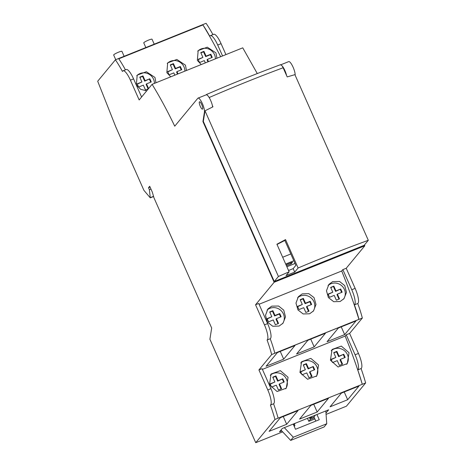 <?xml version="1.0" encoding="UTF-8"?>
<svg xmlns="http://www.w3.org/2000/svg" width="466" height="466" viewBox="0 0 466 466"><rect width="100%" height="100%" fill="white"/><g stroke="black" fill="none" stroke-linecap="round" stroke-linejoin="round"><path stroke-width="0.7" d="M212.642 106.976A7.939 1.998 -111.9 0 0 212.368 105.485A7.939 1.998 -111.9 0 0 207.871 95.734A7.939 1.998 -111.9 0 0 206.252 94.808L198.033 98.11A7.939 1.998 -111.9 0 1 202.232 103.289A7.939 1.998 -111.9 0 1 204.452 111.98L202.931 121.568L274.142 282.268L255.549 304.764L264.461 324.872A13.234 3.332 -111.9 0 1 267.082 340.011A43.752 11.021 -111.9 0 1 271.661 354.544L258.933 369.94L267.787 389.931A13.234 3.332 -111.9 0 1 270.414 405.065A63.603 16.025 -111.9 0 1 274.957 419.447L255.741 442.7L209.898 339.242L211.675 328.041L153.943 197.759L152.365 192.26L149.708 186.266L148.508 187.711L149.394 189.714L150.279 197.852L143.907 190.332L115.795 126.892L97.697 81.235L115.417 59.799L206.089 23.3A58.308 14.691 -111.9 0 1 212.945 34.612M198.033 98.11A7.939 1.998 -111.9 0 0 197.811 98.279L174.738 126.193C167.335 110.762 159.78 96.811 152.085 84.334L139.171 99.957L130.404 80.169A13.234 3.332 -111.9 0 0 123.071 70.791A13.234 3.332 -111.9 0 0 122.465 71.467A58.308 14.691 -111.9 0 0 115.417 59.799M201.726 104.6A3.967 1.002 -111.9 0 0 199.524 101.786A3.967 1.002 -111.9 0 0 200.287 106.341A3.967 1.002 -111.9 0 0 202.489 109.155A3.967 1.002 -111.9 0 0 201.726 104.6M282.658 431.865L255.741 442.7M314.853 418.905L308.801 421.34L307.467 418.334M274.957 419.447L365.635 382.947L346.419 406.201L326.072 414.39M294.256 426.472L294.914 425.674L294.331 424.357M325.973 413.033L328.635 409.818L282.303 428.464L279.472 431.889L281.802 430.957M294.052 426.023L294.914 425.674M308.801 421.34L310.356 419.458L314.381 417.839M299.568 419.091L317.177 412.002L328.489 398.313L310.886 405.403L299.568 419.091M280.392 417.676L269.08 431.365L286.683 424.276L298.001 410.587L280.392 417.676M330.056 406.818L347.665 399.735L358.977 386.04L341.374 393.129L330.056 406.818M347.665 399.735L344.228 391.982M317.177 412.002L313.74 404.249M286.683 424.276L283.252 416.522M309.494 417.519L310.356 419.458M325.821 410.948L326.748 423.763L324.115 426.949L290.685 440.405L280.975 430.077M315.82 421.095L313.962 416.907L310.403 418.34L309.954 417.332M295.234 423.256L293.638 425.085M311.865 416.563L310.403 418.34M315.43 415.13L313.962 416.907M293.196 424.083L295.496 429.279L319.257 419.715L316.95 414.519M326.748 423.763L293.318 437.219L284.324 427.654M293.318 437.219L290.685 440.405M365.635 382.947A63.603 16.025 -111.9 0 0 361.092 368.565A13.234 3.332 -111.9 0 0 358.465 353.432L349.605 333.44L362.332 318.045A43.752 11.021 -111.9 0 0 357.754 303.512A13.234 3.332 -111.9 0 0 355.133 288.372L346.221 268.265L364.82 245.768L364.453 244.953M295.153 75.236A7.939 1.998 -111.9 0 0 292.799 66.562A7.939 1.998 -111.9 0 0 288.71 61.611L281.05 64.698M257.279 73.558L242.757 47.835L152.085 84.334M225.928 54.609L221.076 43.67A13.234 3.332 -111.9 0 0 213.743 34.292L210.376 35.649A13.234 3.332 -111.9 0 0 209.77 36.325A58.308 14.691 -111.9 0 0 202.92 24.943L118.778 58.809A58.308 14.691 -111.9 0 1 125.436 69.836M270.414 405.065L273.589 403.801M278.126 418.177A63.603 16.025 -111.9 0 0 273.6 403.836M357.731 369.934L361.092 368.565M357.742 369.963A136.55 34.402 -111.9 0 1 362.268 384.304A63.603 16.025 -111.9 0 0 357.742 369.963A136.55 34.402 -111.9 0 0 345.143 336.085L346.232 334.786L349.605 333.44M273.583 403.789A13.234 3.332 -111.9 0 0 270.956 388.656L262.09 368.653L258.933 369.94M358.907 319.367A162.617 40.967 -111.9 0 0 341.724 270.991L342.854 269.622L351.766 289.73A13.234 3.332 -111.9 0 1 354.387 304.869A43.752 11.021 -111.9 0 1 358.954 319.35L274.818 353.222A43.752 11.021 -111.9 0 0 270.245 338.735A13.234 3.332 -111.9 0 0 267.624 323.596L258.717 303.488L255.549 304.764M141.6 97.015L133.573 78.894A13.234 3.332 -111.9 0 0 126.234 69.516L123.071 70.791M262.416 369.387L345.143 336.085M299.941 372.485L301.589 361.738L310.845 358.377L318.552 364.995L316.781 375.899L307.595 379.26L299.941 372.485M269.453 384.759L271.096 374.006L280.357 370.651L288.058 377.268L286.293 388.172L277.107 391.533L269.453 384.759M330.429 360.218L332.077 349.465L341.333 346.104L349.04 352.727L347.269 363.626L338.083 366.987L330.429 360.218M271.661 354.544L362.332 318.045M338.374 328.017L327.056 341.706L344.665 334.617L355.983 320.928L338.374 328.017M307.886 340.291L296.568 353.979L314.177 346.89L325.495 333.202L307.886 340.291M277.398 352.564L266.08 366.253L283.689 359.164L295.001 345.475L277.398 352.564M357.719 369.922A13.234 3.332 -111.9 0 0 355.098 354.783L346.232 334.786M222.562 55.967L217.709 45.027A13.234 3.332 -111.9 0 0 210.376 35.649M220.674 56.724A164.778 41.515 -111.9 0 0 202.92 24.943M267.082 340.011L270.245 338.735M354.387 304.869L357.754 303.512M259.061 304.269L341.724 270.991M332.724 281.592L339.557 281.47L344.735 285.617L346.471 292.351L344.013 298.636L340.116 301.514L333.72 301.706L328.373 297.553L326.474 290.79L328.856 284.435L332.724 281.592M302.236 293.865L308.772 293.644L314.037 297.582L315.989 304.455L313.519 310.909L309.628 313.781L303.18 313.962L297.955 309.931L295.98 303.063L298.368 296.708L302.236 293.865M271.748 306.139L278.575 306.016L283.753 310.164L285.489 316.897L283.031 323.183L279.14 326.054L272.761 326.258L267.414 322.134L265.498 315.319L267.88 308.975L271.748 306.139M342.854 269.622L346.221 268.265M274.142 282.268L364.82 245.768M289.136 271.824L276.909 244.225L285.541 239.606L298.118 267.991A221.402 29.038 -23.9 0 1 368.303 240.299L364.15 245.32L274.27 281.499L203.327 121.405L205.005 110.815L278.418 276.478A221.402 29.038 -23.9 0 1 289.136 271.824L286.002 275.616L294.71 272.109L293.166 268.632L288.547 270.496M202.931 121.568L203.327 121.405M274.27 281.499L278.418 276.478M212.368 105.485L212.962 106.819L205.005 110.815M368.303 240.299L294.891 74.636L287.202 76.931L283.136 67.756A221.402 29.038 156.1 0 0 209.158 97.534M207.871 95.734L206.432 94.534C232.132 83.42 256.888 73.453 280.689 64.646L280.689 64.646M280.555 64.745L282.116 65.846L283.136 67.756M282.116 65.846A7.939 1.998 68.1 0 1 286.613 75.597M298.118 267.991L294.71 272.109M293.166 268.632L295.881 265.352L284.848 240.444L277.014 244.458M284.848 240.444L285.541 239.606M286.899 266.768L294.203 263.832L294.856 263.034M286.462 265.789L291.081 263.925L292.52 262.189L286.025 264.805M285.687 264.036L293.848 260.75M290.65 262.94L291.081 263.925M290.836 253.958L282.676 257.238M153.588 196.524L150.279 197.852M153.535 196.349L150.518 197.561M150.955 189.085L149.394 189.714M150.069 187.087L148.508 187.711M115.731 59.671L113.657 54.988A4.52 0.594 -23.9 0 1 118.609 52.169A4.52 0.594 -23.9 0 1 121.923 51.324L124.125 56.293M145.835 47.555L143.755 42.866A4.52 0.594 -23.9 0 1 148.706 40.041A4.52 0.594 -23.9 0 1 152.021 39.202L154.229 44.177M201.236 64.547L197.328 60.382L198.178 50.596L207.318 47.183L215.939 52.891L216.952 58.227M170.748 76.82L166.84 72.655L167.69 62.869L176.835 59.456L185.451 65.158L186.464 70.5M146.72 90.829L140.65 89.326L136.352 84.923L137.196 75.142L146.347 71.729L154.957 77.432L155.97 82.773M215.385 58.856A10.363 9.937 39.6 0 0 214.5 54.627A10.363 9.937 39.6 0 0 197.724 51.19M316.164 376.575A10.363 9.937 39.6 0 0 316.962 366.923A10.363 9.937 39.6 0 0 300.704 362.991M313.28 366.515L308.533 368.431L306.407 363.631L303.238 364.907L305.364 369.707L300.611 371.618L302.026 374.815L306.779 372.905L308.906 377.699L312.074 376.423L309.948 371.629L314.701 369.713L313.28 366.515L308.131 368.909L306.005 364.115L303.36 365.181M285.675 388.848A10.363 9.937 39.6 0 0 286.474 379.19A10.363 9.937 39.6 0 0 270.216 375.264M282.792 378.788L278.039 380.705L275.913 375.905L272.75 377.18L274.876 381.974L270.123 383.891L271.538 387.089L276.291 385.172L278.418 389.972L281.586 388.696L279.46 383.902L284.208 381.986L282.792 378.788L277.643 381.182L275.517 376.388L272.866 377.454M346.657 364.301A10.363 9.937 39.6 0 0 347.45 354.649A10.363 9.937 39.6 0 0 331.192 350.717M343.768 354.242L339.021 356.158L336.895 351.358L333.726 352.634L335.852 357.434L331.099 359.344L332.514 362.542L337.267 360.632L339.394 365.426L342.562 364.15L340.436 359.356L345.19 357.439L343.768 354.242L338.619 356.641L336.493 351.842L333.848 352.908M208.5 61.629L207.487 59.333L212.24 57.423L210.818 54.225L206.071 56.136L203.945 51.342L200.776 52.617L202.902 57.411L198.149 59.328L199.565 62.526L204.318 60.609L205.331 62.898M184.897 71.129A10.363 9.937 39.6 0 0 184.012 66.9A10.363 9.937 39.6 0 0 167.236 63.463M178.012 73.896L176.998 71.607L181.746 69.696L180.33 66.498L175.577 68.409L173.457 63.615L170.288 64.891L172.414 69.684L167.661 71.595L169.076 74.799L173.83 72.882L174.843 75.172M154.409 83.402A10.363 9.937 39.6 0 0 153.524 79.173A10.363 9.937 39.6 0 0 136.748 75.737M148.584 88.569L146.51 83.88L151.258 81.969L149.842 78.771L145.089 80.682L142.963 75.888L139.8 77.164L141.926 81.958L137.173 83.868L138.588 87.066L143.342 85.156L145.468 89.955L148.427 88.761M149.842 78.771L144.693 81.166L142.567 76.372L139.916 77.432M145.089 80.682L144.693 81.166M150.739 82.179L149.446 79.255M146.51 83.88L146.108 84.363L148.112 88.889M141.926 81.958L137.295 84.142M142.963 75.888L142.567 76.372M181.227 69.906L179.934 66.982L175.181 68.892L173.055 64.098L170.41 65.164M177.494 74.106L176.597 72.09L176.998 71.607M172.414 69.684L167.783 71.869M211.715 57.633L210.422 54.708L205.669 56.619L203.543 51.825L200.898 52.891M207.982 61.838L207.085 59.817L207.487 59.333M202.902 57.411L198.271 59.601M283.689 382.196L282.396 379.272M281.062 388.906L279.058 384.38L279.46 383.902M274.876 381.974L270.245 384.165M314.177 369.922L312.884 366.998M311.55 376.633L309.546 372.113L309.948 371.629M305.364 369.707L300.733 371.891M344.665 357.649L343.372 354.725M342.044 364.36L340.034 359.839L340.436 359.356M335.852 357.434L331.221 359.618M180.33 66.498L179.934 66.982M175.577 68.409L175.181 68.892M173.457 63.615L173.055 64.098M210.818 54.225L210.422 54.708M206.071 56.136L205.669 56.619M203.945 51.342L203.543 51.825M278.039 380.705L277.643 381.182M275.913 375.905L275.517 376.388M308.533 368.431L308.131 368.909M306.407 363.631L306.005 364.115M339.021 356.158L338.619 356.641M336.895 351.358L336.493 351.842M343.524 299.189A10.363 9.937 39.6 0 0 342.906 286.992A10.363 9.937 39.6 0 0 330.93 283.765A10.363 9.937 39.6 0 0 328.041 285.571M330.674 287.4L332.8 292.199L328.047 294.11L329.468 297.308L334.215 295.397L336.341 300.191L339.51 298.922L337.384 294.122L342.137 292.211L340.716 289.013L335.969 290.924L333.842 286.124L330.674 287.4M313.036 311.451A10.363 9.937 39.6 0 0 312.418 299.259A10.363 9.937 39.6 0 0 300.442 296.038A10.363 9.937 39.6 0 0 297.547 297.85M300.186 299.673L302.312 304.473L297.558 306.383L298.974 309.581L303.727 307.671L305.853 312.465L309.022 311.189L306.896 306.395L311.649 304.484L310.228 301.286L305.48 303.197L303.354 298.397L300.186 299.673M282.542 323.736A10.363 9.937 39.6 0 0 281.93 311.538A10.363 9.937 39.6 0 0 269.954 308.311A10.363 9.937 39.6 0 0 267.065 310.117M269.697 311.946L271.824 316.746L267.07 318.657L268.486 321.855L273.239 319.944L275.365 324.738L278.534 323.462L276.408 318.668L281.155 316.752L279.74 313.554L274.987 315.47L272.866 310.671L269.697 311.946M332.8 292.199L328.169 294.384M333.842 286.124L330.796 287.673M335.969 290.924L335.567 291.407L333.44 286.607M340.716 289.013L335.567 291.407M341.613 292.421L340.32 289.491M337.384 294.122L336.988 294.605L338.992 299.125M311.125 304.688L309.832 301.764L305.079 303.681L302.952 298.881L300.308 299.947M308.504 311.399L306.494 306.878L306.896 306.395M302.312 304.473L297.681 306.657M280.637 316.962L279.344 314.037L274.591 315.954L272.464 311.154L269.82 312.22M278.01 323.672L276.006 319.152L276.408 318.668M271.824 316.746L267.193 318.93M303.354 298.397L302.952 298.881M305.48 303.197L305.079 303.681M310.228 301.286L309.832 301.764M272.866 310.671L272.464 311.154M274.987 315.47L274.591 315.954M279.74 313.554L279.344 314.037M344.665 334.617L341.228 326.864M314.177 346.89L310.74 339.137M283.689 359.164L280.252 351.411M267.787 389.931L270.956 388.656M355.098 354.783L358.465 353.432M264.461 324.872L267.624 323.596M351.766 289.73L355.133 288.372M204.452 111.98L204.848 111.817M130.404 80.169L133.573 78.894M217.709 45.027L221.076 43.67"/></g></svg>
